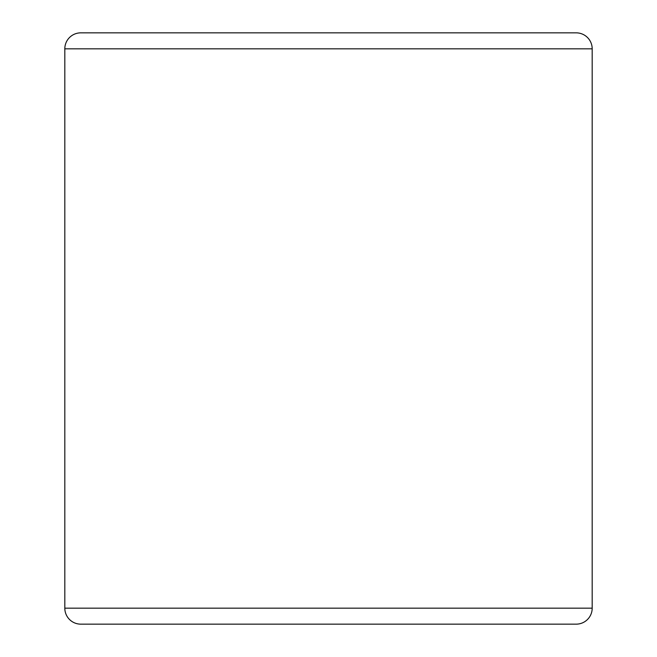 <?xml version="1.0" encoding="UTF-8"?>
<svg xmlns="http://www.w3.org/2000/svg" width="657" height="657" viewBox="0 0 657 657"><rect width="100%" height="100%" fill="white"/><g stroke="black" fill="none" stroke-linecap="round" stroke-linejoin="round"><path stroke-width="0.99" d="M64.813 608.168A15.982 15.982 0 0 0 80.795 624.15L576.205 624.15A15.982 15.982 0 0 0 592.187 608.168L592.187 48.832L64.813 48.832L64.813 608.168L592.187 608.168M64.813 48.832A15.982 15.982 0 0 1 80.795 32.85L576.205 32.85A15.982 15.982 0 0 1 592.187 48.832M531.464 32.85L125.536 32.85L531.464 32.85M125.536 624.15L531.464 624.15L125.536 624.15"/></g></svg>
